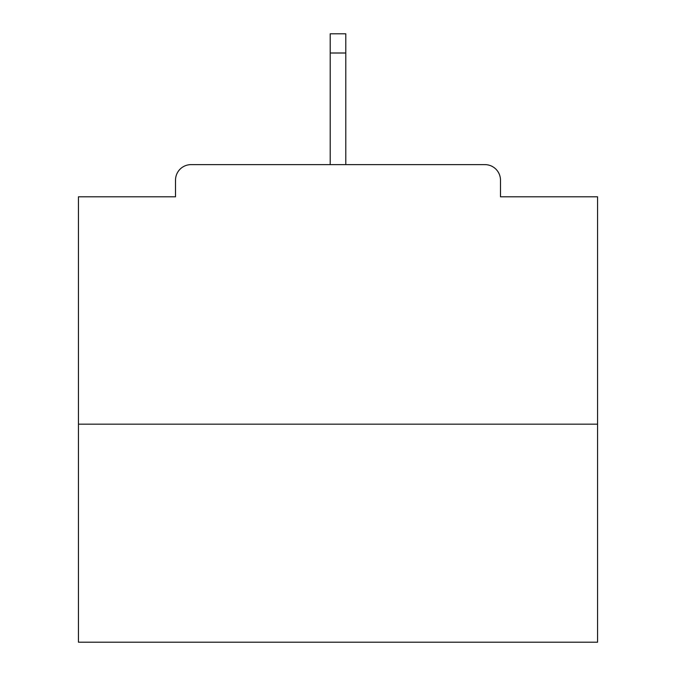 <?xml version="1.0" encoding="UTF-8"?>
<svg xmlns="http://www.w3.org/2000/svg" width="676" height="676" viewBox="0 0 676 676"><rect width="100%" height="100%" fill="white"/><g stroke="black" fill="none" stroke-linecap="round" stroke-linejoin="round"><path stroke-width="1.01" d="M500.485 196.8L500.485 180.188L500.485 196.8L597.559 196.8L597.559 642.2L78.441 642.2L78.441 196.8L175.515 196.8L175.515 180.188L175.515 196.8M597.559 424.173L78.441 424.173M500.485 180.188A15.573 15.573 0 0 0 484.912 164.614L191.088 164.614A15.573 15.573 0 0 0 175.515 180.188M484.912 164.614L418.985 164.614M257.015 164.614L191.088 164.614M345.791 53.007L330.209 53.007L330.209 33.8L345.791 33.8L345.791 164.614M330.209 53.007L330.209 164.614"/></g></svg>
